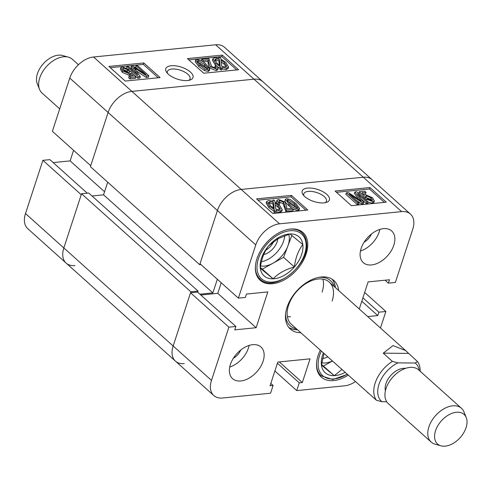 <?xml version="1.0" encoding="UTF-8"?>
<svg xmlns="http://www.w3.org/2000/svg" width="491" height="491" viewBox="0 0 491 491"><rect width="100%" height="100%" fill="white"/><g stroke="black" fill="none" stroke-linecap="round" stroke-linejoin="round"><path stroke-width="0.74" d="M168.382 74.239A14.319 6.315 18.1 0 0 190.281 79.959A14.319 6.315 18.1 0 0 190.404 72.036A14.319 6.315 18.1 0 0 172.722 65.665A14.319 6.315 18.1 0 0 166.572 72.214A14.319 6.315 18.1 0 0 168.382 74.239M188.839 80.352A11.913 5.254 18.1 0 0 190.042 78.891A11.913 5.254 18.1 0 0 187.875 74.276A11.913 5.254 18.1 0 0 175.895 69.163A11.913 5.254 18.1 0 0 167.4 71.496A11.913 5.254 18.1 0 0 167.505 73.38M209.786 69.299L209.313 70.747L208.086 71.416L204.483 70.575L198.763 66.5L195.16 61.565L195.633 60.111L196.86 59.454C200.856 60.178 203.961 61.817 206.171 64.358L209.786 69.299L208.558 69.968L208.086 71.416M202.04 61.148L201.378 60.553L201.856 59.104L208.792 58.411L211.633 66.488L215.574 68.083L214.739 67.206L215.218 65.751L216.752 65.745L218.213 68.353L216.709 69.151L210.222 66.61L208.522 61.976L208.344 59.785L203.188 60.301L201.856 59.104M218.213 68.353L217.74 69.808L216.236 70.6L209.749 68.059L209.074 67.384M208.736 66.942L207.871 61.234L202.918 61.731M222.128 68.611L220.539 68.181L220.342 66.715L215.623 63.351L212.873 58.816L214.874 57.656L219.213 58.38L219.023 56.944L220.631 57.539L220.833 59.012L225.786 62.388L228.591 67.028L226.517 68.169L221.957 67.353L222.128 68.611L221.656 70.06L220.066 69.636L219.87 68.163L217.728 66.85M216.255 65.745L215.15 64.806L212.394 60.264L212.873 58.816M228.591 67.028L228.119 68.482L226.044 69.624L221.484 68.808M236.73 69.931L221.822 56.557L188.82 59.859M42.889 160.336L81.23 194.724L63.836 247.949A22.684 14.392 131.9 0 0 66.132 263.09L27.791 228.702A22.684 14.392 -48.1 0 1 25.495 213.554L42.889 160.336L49.867 159.636L87.269 193.19M53.157 162.589L70.127 160.888L73.582 150.326M52.377 131.306L69.771 78.087A22.684 14.392 -48.1 0 1 93.542 56.993L215.641 44.791A22.684 14.392 -48.1 0 1 224.467 47.259L262.808 81.653A22.684 14.392 131.9 0 0 253.982 79.186L131.883 91.381A22.684 14.392 131.9 0 0 108.112 112.476L90.718 165.7L52.377 131.306M25.495 213.554L63.836 247.949A22.684 14.392 -48.1 0 0 66.132 263.09A22.684 14.392 131.9 0 0 74.951 265.557M203.722 73.227L238.608 69.74L222.294 55.109L187.409 58.595L203.722 73.227M125.23 81.07L160.115 77.584L143.802 62.946L108.916 66.432L125.23 81.07M104.552 191.772L70.127 160.888M158.237 77.774L143.329 64.401L110.322 67.697M143.329 64.401L143.802 62.946M128.857 69.501L127.617 69.771L123.431 67.973L122.646 68.445L124.014 70.692L128.716 72.766L129.514 72.287L129.403 71.576L130.962 71.588L135.823 76.934L130.471 77.468L129.133 76.271L133.313 75.853L130.974 73.288L129.507 73.871L122.689 70.888L120.841 67.66L122.228 66.905L128.857 69.501L128.378 70.95L127.138 71.22L122.879 69.434M135.823 76.934L135.35 78.388L129.998 78.922L128.66 77.725L129.133 76.271M131.668 76.019L130.502 74.742L129.035 75.319L122.216 72.337L120.363 69.114L120.841 67.66M148.853 75.78L146.692 75.995L133.822 67.537L140.309 76.633L138.352 76.829L126.93 66.586L128.317 66.451L137.738 74.896L131.49 66.132L132.895 65.99L146.023 74.62L136.044 65.677L137.437 65.536L148.853 75.78L148.38 77.234L146.214 77.449L136.24 70.9M140.309 76.633L139.831 78.087L137.873 78.284L133.392 74.258M130.403 71.582L128.679 70.035M133.558 71.146L131.017 67.58L131.49 66.132M138.174 69.464L135.571 67.126L136.044 65.677M221.822 56.557L222.294 55.109M220.539 68.181L220.066 69.636M220.342 66.715L219.87 68.163M215.623 63.351L215.15 64.806M219.023 56.944L218.612 58.184M226.517 68.169L226.044 69.624M224.412 62.541L220.975 60.098L221.815 66.328L225.228 66.966L226.701 66.144L224.412 62.541L223.939 63.99L221.226 61.976M226.179 66.721L223.939 63.99M216.157 58.859L214.782 59.644L216.997 63.198L220.195 65.628L219.354 59.399L216.157 58.859L215.684 60.307L214.819 60.528M219.354 59.399L218.876 60.847L215.684 60.307M219.459 65.143L218.876 60.847M215.574 68.083L216.39 67.617L215.218 65.751M203.188 60.301L202.758 61.621M216.709 69.151L216.236 70.6M210.222 66.61L209.749 68.059M208.344 59.785L207.871 61.234M208.558 69.968L204.956 69.121L204.483 70.575M204.956 69.121L199.236 65.051L198.763 66.5M199.236 65.051L195.633 60.111M204.79 64.499L198.008 60.522L197.419 60.872L200.629 64.916L207.429 68.893L208.006 68.544L204.79 64.499L204.317 65.954L197.75 61.964M198.008 60.522L197.609 61.743M207.196 68.906L204.317 65.954M146.692 75.995L146.214 77.449M136.032 69.004L135.669 70.103M138.352 76.829L137.873 78.284M126.93 66.586L126.488 67.936M127.617 69.771L127.138 71.22M123.431 67.973L122.953 69.421M129.403 71.576L129.035 72.705M130.471 77.468L129.998 78.922M130.974 73.288L130.502 74.742M129.507 73.871L129.035 75.319M122.689 70.888L122.216 72.337M326.797 194.381A14.319 6.315 18.1 0 0 309.115 188.01A14.319 6.315 18.1 0 0 302.965 194.553A14.319 6.315 18.1 0 0 304.776 196.578A14.319 6.315 18.1 0 0 326.681 202.304A14.319 6.315 18.1 0 0 326.797 194.381M325.232 202.697A11.913 5.254 18.1 0 0 326.435 201.236A11.913 5.254 18.1 0 0 324.275 196.621A11.913 5.254 18.1 0 0 312.288 191.508A11.913 5.254 18.1 0 0 303.794 193.835A11.913 5.254 18.1 0 0 303.904 195.725M361.13 248.434A21.266 13.496 131.9 0 0 363.285 262.63A21.266 13.496 131.9 0 0 379.807 262.12A21.266 13.496 131.9 0 0 393.837 245.169A21.266 13.496 131.9 0 0 391.689 230.966A21.266 13.496 131.9 0 0 375.161 231.482A21.266 13.496 131.9 0 0 361.13 248.434M360.449 251.024A21.266 13.496 131.9 0 0 379.156 231.998A21.266 13.496 131.9 0 0 379.838 229.407M230.408 364.457A21.266 13.496 131.9 0 0 232.556 378.653A21.266 13.496 131.9 0 0 249.078 378.144A21.266 13.496 131.9 0 0 263.115 361.192A21.266 13.496 131.9 0 0 260.96 346.99A21.266 13.496 131.9 0 0 244.438 347.505A21.266 13.496 131.9 0 0 230.408 364.457M229.727 367.047A21.266 13.496 131.9 0 0 248.428 348.021A21.266 13.496 131.9 0 0 249.109 345.431M233.366 358.24A11.913 7.555 131.9 0 0 240.75 350.009M364.095 242.216A11.913 7.555 131.9 0 0 371.478 233.986M256.91 258.843A32.044 20.334 131.9 0 0 260.15 280.238A32.044 20.334 131.9 0 0 285.05 279.465A32.044 20.334 131.9 0 0 306.188 253.921A32.044 20.334 131.9 0 0 302.947 232.531A32.044 20.334 131.9 0 0 278.047 233.299A32.044 20.334 131.9 0 0 256.91 258.843M320.31 350.249A32.044 20.334 131.9 0 0 318.058 355.699A32.044 20.334 131.9 0 0 321.298 377.094A32.044 20.334 131.9 0 0 348.094 375.173M338.661 290.525A32.609 20.69 131.9 0 0 333.898 280.539A32.609 20.69 131.9 0 0 321.212 276.992A32.609 20.69 131.9 0 0 290.911 298.884A32.609 20.69 131.9 0 0 290.347 329.087A32.609 20.69 131.9 0 0 300.793 332.745M335.402 287.597A32.609 20.69 131.9 0 0 332.143 279.207M291.783 208.337L285.971 203.127M285.627 202.691L284.921 200.77L285.394 199.321L286.621 198.652L290.224 199.493L295.944 203.569L299.547 208.503L298.319 209.166L297.847 210.614L292.661 208.921M299.547 208.503L299.074 209.958L297.847 210.614M293.323 209.516L292.851 210.964L285.915 211.658L283.074 203.581L279.127 201.991L279.606 200.537L278.79 201.003L279.962 202.869L278.428 202.869L276.961 200.26L278.471 199.469L284.958 202.01L286.658 206.637L286.836 208.835L291.992 208.319L293.323 209.516L286.388 210.209L283.546 202.126L279.606 200.537M279.962 202.869L279.489 204.317L278.452 204.324M276.979 203.219L276.488 201.715L276.961 200.26M282.307 209.804L280.306 210.964L275.967 210.234L276.157 211.676L274.549 211.081L274.346 209.608L269.393 206.232L266.588 201.586L268.663 200.445L273.223 201.267L273.051 200.009L274.641 200.432L274.837 201.905L279.557 205.269L282.307 209.804L281.834 211.253L279.833 212.413L276.089 211.885M276.157 211.676L275.684 213.125L274.076 212.529L273.874 211.056L268.921 207.681L266.116 203.041L266.588 201.586M305.887 210.216L290.979 196.842L257.978 200.138M380.464 328.025L385.871 311.484L378.892 312.184L377.788 315.572L367.704 316.578M200.972 264.588L199.714 264.717L90.405 166.664L108.112 112.476A22.684 14.392 -48.1 0 1 131.883 91.381L241.198 189.434A22.684 14.392 131.9 0 0 217.427 210.529A22.684 14.392 -48.1 0 1 241.198 189.434L363.297 177.233A22.684 14.392 -48.1 0 1 372.117 179.7L410.458 214.094A22.684 14.392 131.9 0 1 412.753 229.236L395.359 282.454L388.381 283.154L389.492 279.766L368.121 281.902L359.265 309.005M410.458 214.094A22.684 14.392 131.9 0 0 401.638 211.627L279.539 223.822A22.684 14.392 131.9 0 0 255.768 244.917L217.427 210.529L200.033 263.747L238.374 298.141L255.768 244.917M238.374 298.141L245.353 297.442L246.457 294.054L267.822 291.918L256.124 327.724L234.753 329.86L235.864 326.472L228.886 327.166L211.492 380.39A22.684 14.392 131.9 0 0 213.788 395.531A22.684 14.392 131.9 0 0 222.607 397.998L270.578 393.205L273.106 385.466L270.05 385.773L277.802 362.063L310.073 358.841L302.321 382.544L299.271 382.851L296.742 390.591L344.707 385.803A22.684 14.392 131.9 0 0 355.331 381.66M235.864 326.472L197.523 292.077L190.545 292.777L173.151 345.995A22.684 14.392 131.9 0 0 175.447 361.143A22.684 14.392 -48.1 0 1 173.151 345.995L190.858 291.807L198.057 291.089L197.683 292.225M221.232 282.767L217.783 293.33L200.807 295.03M364.666 292.464L385.871 311.484M291.458 195.387L256.566 198.873L272.886 213.511L307.771 210.025L291.458 195.387L290.979 196.842M369.95 187.55L335.065 191.036L351.378 205.668L386.264 202.182L369.95 187.55L369.471 188.998L336.47 192.3M190.545 292.777L228.886 327.166M274.886 370.987L296.742 390.591M288.837 327.485A32.609 20.69 131.9 0 0 297.534 329.817M217.783 293.33L256.124 327.724M270.823 383.416L273.106 385.466M279.318 361.91L302.321 382.544M277.415 363.248L299.271 382.851M362.91 297.847L378.892 312.184M361.806 301.235L377.788 315.572M385.097 280.208L388.381 283.154M384.379 202.372L369.471 188.998M371.822 200.635L370.693 199.377L365.666 197.364M365.777 197.044L364.218 197.032L359.357 191.68L364.709 191.146L366.041 192.343L361.867 192.76L364.205 195.332L365.672 194.749L372.491 197.732L374.338 200.96L372.951 201.709L366.323 199.119L367.563 198.849L371.748 200.647L372.534 200.175L371.165 197.928L366.464 195.854L365.666 196.326L365.298 198.493L364.297 198.487M361.315 195.811L358.884 193.135L359.357 191.68M366.041 192.343L365.568 193.798L363.039 194.049M374.338 200.96L373.866 202.409L372.473 203.164L368.219 202.132M359.13 202.943L358.657 204.391L357.27 204.532L345.848 194.289L346.327 192.834L348.487 192.619L361.351 201.083L354.87 191.981L356.828 191.785L368.25 202.028L366.863 202.169L357.442 193.724L363.69 202.488L362.284 202.63L349.156 193.994L359.13 202.943L357.743 203.078L346.327 192.834M358.467 199.168L354.398 193.436L354.87 191.981M368.25 202.028L367.777 203.483L366.39 203.624L361.149 198.923M363.69 202.488L363.211 203.937L361.806 204.078L356.527 200.604M273.051 200.009L272.695 201.083M280.306 210.964L279.833 212.413M274.549 211.081L274.076 212.529M274.346 209.608L273.874 211.056M269.393 206.232L268.921 207.681M273.364 202.292L269.952 201.648L268.479 202.476L270.768 206.079L274.205 208.522L273.364 202.292L272.886 203.747L269.479 203.102L268.522 203.348M269.952 201.648L269.479 203.102M273.475 208.092L272.886 203.747M278.182 205.422L274.985 202.992L275.825 209.221L279.023 209.761L280.398 208.976L278.182 205.422L277.71 206.871L275.242 204.925M279.882 209.54L277.71 206.871M286.388 210.209L285.915 211.658M283.546 202.126L283.074 203.581M278.428 202.869L278.059 204.01M298.319 209.166C294.324 208.436 291.218 206.803 289.009 204.262L288.53 205.711M289.009 204.262L285.394 199.321M294.551 203.704L287.751 199.72L287.174 200.07L290.39 204.115L297.172 208.098L297.761 207.742L294.551 203.704L294.078 205.152L287.511 201.163M287.751 199.72L287.358 200.929M296.957 208.104L294.078 205.152M357.743 203.078L357.27 204.532M360.124 199.383L359.885 200.107M366.863 202.169L366.39 203.624M362.284 202.63L361.806 204.078M366.323 199.119L366.028 200.033M371.165 197.928L370.693 199.377M366.464 195.854L365.985 197.302M364.218 197.032L363.868 198.1M372.951 201.709L372.473 203.164M287.413 316.769A28.355 17.995 131.9 0 0 290.512 316.707M334.236 286.554A30.246 19.192 131.9 0 0 318.395 277.44M335.236 287.45A32.609 20.69 131.9 0 0 332.051 279.152M332.131 301.026A28.355 17.995 131.9 0 0 329.265 282.092A28.355 17.995 131.9 0 0 307.231 282.773A28.355 17.995 131.9 0 0 288.524 305.377A28.355 17.995 131.9 0 0 291.39 324.312L376.413 400.233A28.355 17.995 -48.1 0 1 376.026 380.734A28.355 17.995 -48.1 0 1 392.389 361.37L383.25 353.176L393.046 345.59L405.572 350.543L417.51 361.585A28.355 17.995 -48.1 0 1 420.149 371.233M322.127 292.047A28.355 17.995 131.9 0 0 322.888 279.134M285.59 314.013A30.246 19.192 131.9 0 0 296.368 328.774M288.769 327.399A32.609 20.69 131.9 0 0 297.368 329.67M217.323 279.256L212.867 292.888L199.868 294.183M66.132 263.09L175.447 361.143A22.684 14.392 131.9 0 0 184.266 363.61M372.117 179.7A22.684 14.392 131.9 0 0 363.297 177.233L253.982 79.186A22.684 14.392 -48.1 0 1 262.808 81.653L372.117 179.7M279.539 223.822L241.198 189.434L363.297 177.233L401.638 211.627M199.714 264.717L217.427 210.529L69.771 78.087M93.542 56.993L131.883 91.381L253.982 79.186L215.641 44.791M211.492 380.39L63.836 247.949L81.549 193.761L88.742 193.043L198.057 291.089M92.032 195.989L103.552 194.835L212.867 292.888M107.695 182.173L103.552 194.835M81.549 193.761L190.858 291.807M39.532 89.393L37.261 83.716A19.849 12.594 -48.1 0 1 42.662 64.487A19.849 12.594 -48.1 0 1 61.179 55.225A19.849 12.594 -48.1 0 1 62.553 55.514L68.445 57.159A22.684 14.392 131.9 0 0 66.868 56.833A22.684 14.392 131.9 0 0 45.712 67.42A22.684 14.392 131.9 0 0 39.532 89.393A22.684 14.392 131.9 0 0 42.042 93.032L59.712 108.879M78.443 64.732L72.337 59.258A22.684 14.392 131.9 0 0 68.445 57.159M443.815 446.209A19.849 12.594 131.9 0 0 461.497 436.045A19.849 12.594 131.9 0 0 466.254 417.614A19.849 12.594 131.9 0 0 457.79 412.201A19.849 12.594 131.9 0 0 436.947 427.323A19.849 12.594 131.9 0 0 440.955 445.816A19.849 12.594 131.9 0 0 443.815 446.209M440.955 445.816L435.069 444.171A22.684 14.392 -48.1 0 1 431.172 442.072A22.684 14.392 -48.1 0 1 432.129 420.143A22.684 14.392 -48.1 0 1 454.31 405.75A22.684 14.392 -48.1 0 1 461.466 408.297A22.684 14.392 -48.1 0 1 463.977 411.937L466.254 417.614M385.417 390.793A16.448 10.434 -48.1 0 1 390.302 376.008A16.448 10.434 -48.1 0 1 404.381 368.287A16.448 10.434 -48.1 0 1 405.535 368.367M431.172 442.072L388.338 403.651A22.684 14.392 -48.1 0 1 389.295 381.722A22.684 14.392 -48.1 0 1 411.476 367.336A22.684 14.392 -48.1 0 1 418.633 369.876L461.466 408.297M419.265 370.441A25.52 16.197 131.9 0 0 415.214 363.015L397.949 362.867A25.52 16.197 131.9 0 0 379.752 382.213A25.52 16.197 131.9 0 0 381.973 401.73L386.736 401.773M376.413 400.233L381.973 401.73M368.723 393.334L367.704 392.763M417.51 361.585L415.214 363.015M397.949 362.867L392.389 361.37M408.371 353.391L383.25 353.176M268.724 245.801A26.195 16.62 -48.1 0 1 279.023 237.325A26.195 16.62 -48.1 0 1 289.997 233.955A26.195 16.62 -48.1 0 1 302.824 244.543A26.195 16.62 -48.1 0 1 294.373 266.969A26.195 16.62 -48.1 0 1 273.1 278.808A26.195 16.62 -48.1 0 1 260.273 268.221A26.195 16.62 -48.1 0 1 268.724 245.801L278.053 238.706L289.997 233.955L302.824 244.543C298.307 250.453 295.49 257.928 294.373 266.969C285.559 269.387 278.465 273.334 273.1 278.808L260.273 268.221C261.365 259.242 264.183 251.766 268.724 245.801M263.685 254.596A14.319 9.09 131.9 0 0 267.595 253.049A14.319 9.09 131.9 0 0 277.838 238.829M265.907 250.085A11.913 7.555 131.9 0 0 265.975 250.048A11.913 7.555 131.9 0 0 273.548 241.621M260.371 267.534L262.329 269.148L283.608 257.309L287.83 246.095A22.684 14.392 131.9 0 0 289.205 236.472A22.684 14.392 131.9 0 0 288.739 234.33M260.611 265.956A22.684 14.392 131.9 0 0 272.971 263.231A22.684 14.392 131.9 0 0 287.83 246.095L291.85 235.428M283.608 257.309L294.373 266.969M262.329 269.148L273.1 278.808M261.427 261.758A22.684 14.392 131.9 0 0 284.719 235.674M345.02 372.411A26.195 16.62 -48.1 0 1 334.248 375.664A26.195 16.62 -48.1 0 1 325.539 373.025A26.195 16.62 -48.1 0 1 321.421 365.083A26.195 16.62 -48.1 0 1 323.385 353.011M321.519 364.383L334.248 375.664L321.421 365.083L324.017 353.575M321.752 362.818A22.684 14.392 131.9 0 0 332.309 361.008M322.575 358.614A22.684 14.392 131.9 0 0 327.736 356.914M341.865 369.582L334.248 375.664M323.483 366.004L332.364 361.063M208.522 61.976L208.043 63.431M284.805 206.14L284.326 207.595M257.259 276.494L260.07 279.017A31.191 19.793 -48.1 0 1 255.559 269.897A31.191 19.793 -48.1 0 1 255.394 266.386M257.137 269.97A30.055 19.075 131.9 0 0 284.449 278.256A30.055 19.075 131.9 0 0 305.961 242.8A30.055 19.075 131.9 0 0 278.649 234.514A30.055 19.075 131.9 0 0 257.137 269.97M288.659 229.303A31.191 19.793 -48.1 0 1 301.726 232.581L298.915 230.058M321.335 351.169A30.055 19.075 131.9 0 0 322.624 375.615A30.055 19.075 131.9 0 0 347.063 374.246M318.401 373.35L321.212 375.873A31.191 19.793 -48.1 0 1 316.542 363.242M175.447 361.143L213.788 395.531M329.265 282.092L405.572 350.543M260.07 279.017C273.929 293.833 310.864 264.121 306.433 242.063C305.893 238.098 304.322 234.937 301.726 232.581M321.212 375.873L332.794 379.5L347.29 374.449"/></g></svg>
